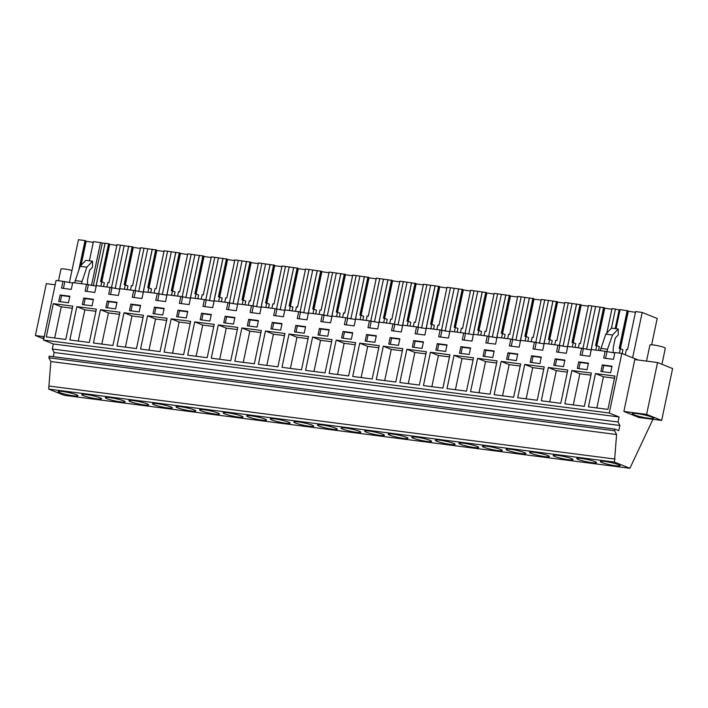 <?xml version="1.0" encoding="UTF-8"?>
<svg xmlns="http://www.w3.org/2000/svg" width="708" height="708" viewBox="0 0 708 708"><rect width="100%" height="100%" fill="white"/><g stroke="black" fill="none" stroke-linecap="round" stroke-linejoin="round"><path stroke-width="1.06" d="M652.944 419.304L629.899 468.289L64.162 395.303L48.693 389.09L50.852 361.531L48.87 357.779L49.215 356.142L614.951 429.119L618.792 430.668L619.881 425.473L618.049 422.003L619.111 416.977L609.261 413.012L621.819 353.425L614.88 352.522L613.438 359.345L603.694 358.089L605.128 351.265L614.774 353M53.268 356.664L54.144 352.495L52.312 349.026L53.374 343.991L43.524 340.035L56.082 280.439L62.968 281.324L61.534 288.147L71.278 289.404L72.712 282.581L86.544 284.368L85.102 291.183L94.845 292.439L96.288 285.625L110.112 287.404L108.678 294.227L118.422 295.484L119.856 288.669L133.688 290.448L132.246 297.263L141.989 298.519L143.432 291.705L157.256 293.493L155.822 300.307L165.566 301.564L166.999 294.749L180.832 296.528L179.389 303.351L189.133 304.608L190.576 297.785L204.4 299.572L202.966 306.387L212.71 307.644L214.143 300.829L227.976 302.617L226.533 309.431L236.286 310.688L237.72 303.874L251.544 305.652L250.11 312.467L259.854 313.733L261.287 306.909L275.12 308.697L273.686 315.511L283.43 316.768L284.864 309.954L298.688 311.732L297.254 318.556L306.998 319.812L308.431 312.989L322.264 314.777L320.83 321.591L330.574 322.848L332.008 316.034L345.84 317.821L344.398 324.636L354.142 325.892L355.584 319.078L369.408 320.857L367.974 327.68L377.718 328.937L379.152 322.113L392.984 323.901L391.542 330.716L401.286 331.972L402.728 325.158L416.552 326.937L415.118 333.76L424.862 335.017L426.296 328.202L440.128 329.981L438.686 336.796L448.43 338.052L449.872 331.238L463.696 333.026L462.262 339.84L472.006 341.097L473.44 334.282L487.272 336.061L485.83 342.884L495.573 344.141L497.016 337.318L510.84 339.105L509.406 345.92L519.15 347.177L520.584 340.362L534.416 342.15L532.982 348.964L542.726 350.221L544.16 343.407L557.984 345.185L556.55 352L566.294 353.265L567.727 346.442L581.56 348.23L580.126 355.044L589.87 356.301L591.304 349.486L605.128 351.265M629.899 468.289L614.429 462.076L616.588 434.517L614.606 430.756L614.951 429.119M48.693 389.09L614.429 462.076M601.88 462.528A10.107 1.195 11.9 0 1 600.34 461.519A10.107 1.195 11.9 0 1 607.579 461.873A10.107 1.195 11.9 0 1 618.58 464.678A10.107 1.195 11.9 0 1 620.12 465.687A10.107 1.195 11.9 0 1 612.88 465.333A10.107 1.195 11.9 0 1 601.88 462.528M547.859 455.554A10.107 1.195 11.9 0 1 549.408 456.563A10.107 1.195 11.9 0 1 542.16 456.209A10.107 1.195 11.9 0 1 531.159 453.403A10.107 1.195 11.9 0 1 529.619 452.394A10.107 1.195 11.9 0 1 536.868 452.748A10.107 1.195 11.9 0 1 547.859 455.554M507.592 450.359A10.107 1.195 11.9 0 1 506.043 449.359A10.107 1.195 11.9 0 1 513.291 449.713A10.107 1.195 11.9 0 1 524.292 452.518A10.107 1.195 11.9 0 1 525.832 453.527A10.107 1.195 11.9 0 1 518.583 453.164A10.107 1.195 11.9 0 1 507.592 450.359M484.015 447.323A10.107 1.195 11.9 0 1 482.475 446.314A10.107 1.195 11.9 0 1 489.724 446.668A10.107 1.195 11.9 0 1 500.715 449.474A10.107 1.195 11.9 0 1 502.264 450.483A10.107 1.195 11.9 0 1 495.016 450.129A10.107 1.195 11.9 0 1 484.015 447.323M288.563 422.11A10.107 1.195 11.9 0 1 290.112 423.11A10.107 1.195 11.9 0 1 282.864 422.756A10.107 1.195 11.9 0 1 271.872 419.95A10.107 1.195 11.9 0 1 270.323 418.941A10.107 1.195 11.9 0 1 277.571 419.304A10.107 1.195 11.9 0 1 288.563 422.11M264.996 419.065A10.107 1.195 11.9 0 1 266.535 420.074A10.107 1.195 11.9 0 1 259.296 419.72A10.107 1.195 11.9 0 1 248.296 416.915A10.107 1.195 11.9 0 1 246.756 415.906A10.107 1.195 11.9 0 1 253.995 416.26A10.107 1.195 11.9 0 1 264.996 419.065M224.719 413.87A10.107 1.195 11.9 0 1 223.179 412.861A10.107 1.195 11.9 0 1 230.427 413.215A10.107 1.195 11.9 0 1 241.419 416.021A10.107 1.195 11.9 0 1 242.968 417.03A10.107 1.195 11.9 0 1 235.72 416.676A10.107 1.195 11.9 0 1 224.719 413.87M201.152 410.826A10.107 1.195 11.9 0 1 199.603 409.826A10.107 1.195 11.9 0 1 206.851 410.18A10.107 1.195 11.9 0 1 217.852 412.985A10.107 1.195 11.9 0 1 219.392 413.994A10.107 1.195 11.9 0 1 212.143 413.631A10.107 1.195 11.9 0 1 201.152 410.826M170.708 406.905A10.107 1.195 11.9 0 1 172.248 407.905A10.107 1.195 11.9 0 1 164.999 407.551A10.107 1.195 11.9 0 1 154.008 404.746A10.107 1.195 11.9 0 1 152.459 403.737A10.107 1.195 11.9 0 1 159.707 404.1A10.107 1.195 11.9 0 1 170.708 406.905M123.555 400.816A10.107 1.195 11.9 0 1 125.104 401.825A10.107 1.195 11.9 0 1 117.855 401.471A10.107 1.195 11.9 0 1 106.864 398.666A10.107 1.195 11.9 0 1 105.315 397.657A10.107 1.195 11.9 0 1 112.563 398.011A10.107 1.195 11.9 0 1 123.555 400.816M83.287 395.622A10.107 1.195 11.9 0 1 81.747 394.613A10.107 1.195 11.9 0 1 88.987 394.976A10.107 1.195 11.9 0 1 99.987 397.781A10.107 1.195 11.9 0 1 101.527 398.79A10.107 1.195 11.9 0 1 94.288 398.427A10.107 1.195 11.9 0 1 83.287 395.622M130.431 401.71A10.107 1.195 11.9 0 1 128.891 400.701A10.107 1.195 11.9 0 1 136.131 401.055A10.107 1.195 11.9 0 1 147.131 403.861A10.107 1.195 11.9 0 1 148.671 404.87A10.107 1.195 11.9 0 1 141.432 404.516A10.107 1.195 11.9 0 1 130.431 401.71M194.275 409.941A10.107 1.195 11.9 0 1 195.815 410.95A10.107 1.195 11.9 0 1 188.576 410.596A10.107 1.195 11.9 0 1 177.575 407.79A10.107 1.195 11.9 0 1 176.035 406.781A10.107 1.195 11.9 0 1 183.275 407.135A10.107 1.195 11.9 0 1 194.275 409.941M335.707 428.19A10.107 1.195 11.9 0 1 337.256 429.198A10.107 1.195 11.9 0 1 330.008 428.836A10.107 1.195 11.9 0 1 319.016 426.03A10.107 1.195 11.9 0 1 317.467 425.03A10.107 1.195 11.9 0 1 324.715 425.384A10.107 1.195 11.9 0 1 335.707 428.19M453.571 443.394A10.107 1.195 11.9 0 1 455.111 444.403A10.107 1.195 11.9 0 1 447.872 444.049A10.107 1.195 11.9 0 1 436.871 441.243A10.107 1.195 11.9 0 1 435.332 440.234A10.107 1.195 11.9 0 1 442.571 440.588A10.107 1.195 11.9 0 1 453.571 443.394M413.304 438.199A10.107 1.195 11.9 0 1 411.755 437.19A10.107 1.195 11.9 0 1 419.003 437.544A10.107 1.195 11.9 0 1 429.995 440.349A10.107 1.195 11.9 0 1 431.544 441.358A10.107 1.195 11.9 0 1 424.296 441.004A10.107 1.195 11.9 0 1 413.304 438.199M389.727 435.154A10.107 1.195 11.9 0 1 388.188 434.146A10.107 1.195 11.9 0 1 395.427 434.508A10.107 1.195 11.9 0 1 406.427 437.314A10.107 1.195 11.9 0 1 407.967 438.323A10.107 1.195 11.9 0 1 400.728 437.96A10.107 1.195 11.9 0 1 389.727 435.154M359.283 431.225A10.107 1.195 11.9 0 1 360.823 432.234A10.107 1.195 11.9 0 1 353.584 431.88A10.107 1.195 11.9 0 1 342.584 429.075A10.107 1.195 11.9 0 1 341.044 428.066A10.107 1.195 11.9 0 1 348.283 428.42A10.107 1.195 11.9 0 1 359.283 431.225M312.139 425.145A10.107 1.195 11.9 0 1 313.679 426.154A10.107 1.195 11.9 0 1 306.44 425.8A10.107 1.195 11.9 0 1 295.44 422.995A10.107 1.195 11.9 0 1 293.9 421.986A10.107 1.195 11.9 0 1 301.139 422.34A10.107 1.195 11.9 0 1 312.139 425.145M382.851 434.269A10.107 1.195 11.9 0 1 384.4 435.278A10.107 1.195 11.9 0 1 377.152 434.924A10.107 1.195 11.9 0 1 366.16 432.119A10.107 1.195 11.9 0 1 364.611 431.11A10.107 1.195 11.9 0 1 371.859 431.464A10.107 1.195 11.9 0 1 382.851 434.269M477.148 446.438A10.107 1.195 11.9 0 1 478.688 447.438A10.107 1.195 11.9 0 1 471.44 447.084A10.107 1.195 11.9 0 1 460.448 444.279A10.107 1.195 11.9 0 1 458.899 443.27A10.107 1.195 11.9 0 1 466.147 443.633A10.107 1.195 11.9 0 1 477.148 446.438M554.736 456.448A10.107 1.195 11.9 0 1 553.196 455.439A10.107 1.195 11.9 0 1 560.435 455.793A10.107 1.195 11.9 0 1 571.436 458.598A10.107 1.195 11.9 0 1 572.976 459.607A10.107 1.195 11.9 0 1 565.736 459.253A10.107 1.195 11.9 0 1 554.736 456.448M578.312 459.483A10.107 1.195 11.9 0 1 576.763 458.474A10.107 1.195 11.9 0 1 584.011 458.837A10.107 1.195 11.9 0 1 595.003 461.643A10.107 1.195 11.9 0 1 596.552 462.643A10.107 1.195 11.9 0 1 589.304 462.289A10.107 1.195 11.9 0 1 578.312 459.483M76.411 394.737A10.107 1.195 11.9 0 1 77.96 395.745A10.107 1.195 11.9 0 1 70.712 395.391A10.107 1.195 11.9 0 1 59.72 392.586A10.107 1.195 11.9 0 1 58.171 391.577A10.107 1.195 11.9 0 1 65.419 391.931A10.107 1.195 11.9 0 1 76.411 394.737M49.321 386.09L615.057 459.067M50.852 361.531L616.588 434.517M48.87 357.779L614.606 430.756M54.144 352.495L619.881 425.473M52.312 349.026L618.049 422.003M53.374 343.991L619.111 416.977M43.524 340.035L609.261 413.012M72.782 306.139L53.295 303.626L46.277 336.928L65.764 339.442L72.782 306.139M153.025 313.688L162.769 314.945L164.15 308.396L154.406 307.139L153.025 313.688M119.926 312.219L100.439 309.706L93.421 343.008L112.908 345.522L119.926 312.219M105.881 307.608L115.625 308.865L117.006 302.307L107.262 301.05L105.881 307.608M76.862 306.661L69.844 339.973L89.332 342.486L96.35 309.184L76.862 306.661L84.836 309.865L78.261 341.052M93.438 299.272L83.694 298.015L82.314 304.564L92.058 305.821L93.438 299.272M160.052 351.611L167.07 318.299L147.583 315.786L140.565 349.088L160.052 351.611M140.582 305.352L130.838 304.095L129.458 310.644L139.202 311.901L140.582 305.352M190.638 321.344L171.15 318.83L164.132 352.133L183.62 354.646L190.638 321.344M201.55 313.219L200.169 319.768L209.913 321.025L211.294 314.476L201.55 313.219L203.028 313.812L201.736 319.972M207.196 357.69L214.214 324.388L194.727 321.875L187.708 355.177L207.196 357.69M248.694 319.299L247.313 325.848L257.066 327.105L258.447 320.556L248.694 319.299L250.172 319.892L248.88 326.052M351.354 339.274L352.734 332.725L342.991 331.459L341.61 338.017L351.354 339.274M325.06 372.895L332.079 339.592L312.591 337.079L305.573 370.381L325.06 372.895M365.178 341.052L374.921 342.309L376.302 335.76L366.558 334.503L365.178 341.052M430.446 352.283L423.428 385.586L442.916 388.099L449.934 354.796L430.446 352.283L438.42 355.487L431.853 386.674M412.321 347.141L422.065 348.398L423.446 341.84L413.702 340.583L412.321 347.141M564.887 360.089L555.143 358.832L553.762 365.381L563.506 366.638L564.887 360.089M116.988 346.053L136.476 348.566L143.494 315.264L124.006 312.75L116.988 346.053M177.982 310.175L176.602 316.724L186.346 317.989L187.726 311.431L177.982 310.175L179.46 310.768L178.159 316.927M494.149 394.71L513.636 397.223L520.654 363.921L501.167 361.399L494.149 394.71M280.634 330.149L282.014 323.6L272.27 322.344L270.89 328.893L280.634 330.149M329.14 373.417L348.628 375.93L355.646 342.628L336.158 340.114L329.14 373.417M327.777 336.229L329.158 329.68L319.414 328.424L318.034 334.973L327.777 336.229M372.204 378.975L379.223 345.672L359.735 343.159L352.717 376.461L372.204 378.975M399.878 338.805L390.135 337.548L388.754 344.097L398.498 345.354L399.878 338.805M376.284 379.506L395.772 382.019L402.79 348.717L383.302 346.194L376.284 379.506M294.466 331.937L304.21 333.194L305.591 326.636L295.847 325.379L294.466 331.937M308.502 336.548L289.014 334.034L281.996 367.337L301.484 369.85L308.502 336.548M218.294 324.91L211.276 358.213L230.773 360.726L237.791 327.423L218.294 324.91L226.268 328.114L219.701 359.301M223.746 322.813L233.49 324.069L234.87 317.511L225.126 316.255L223.746 322.813M241.871 327.954L234.852 361.257L254.34 363.77L261.358 330.468L241.871 327.954L249.844 331.158L243.269 362.346M517.743 354.009L507.99 352.752L506.609 359.301L516.362 360.558L517.743 354.009M537.213 400.259L544.231 366.956L524.734 364.443L517.716 397.746L537.213 400.259M470.59 347.929L460.846 346.672L459.465 353.221L469.209 354.478L470.59 347.929M454.023 355.319L447.005 388.621L466.492 391.143L473.51 357.832L454.023 355.319L461.997 358.522L455.421 389.71M483.042 356.257L492.786 357.513L494.166 350.964L484.422 349.708L483.042 356.257M497.087 360.876L477.59 358.363L470.572 391.666L490.06 394.179L497.087 360.876M530.186 362.346L539.93 363.602L541.31 357.044L531.566 355.788L530.186 362.346M277.917 366.815L284.935 333.503L265.438 330.99L258.42 364.301L277.917 366.815M437.279 343.628L435.898 350.177L445.642 351.434L447.022 344.885L437.279 343.628L438.756 344.221L437.456 350.38M419.348 385.055L426.366 351.752L406.879 349.239L399.861 382.541L419.348 385.055M571.887 370.523L564.869 403.834L584.357 406.348L591.375 373.036L571.887 370.523L579.852 373.727L573.285 404.914M587.074 369.682L588.454 363.133L578.71 361.876L577.33 368.425L587.074 369.682M541.293 400.79L560.78 403.303L567.798 370.001L548.311 367.487L541.293 400.79M607.924 409.383L614.942 376.081L595.455 373.567L588.437 406.87L607.924 409.383M600.906 371.47L610.65 372.727L612.031 366.169L602.287 364.912L600.906 371.47M58.737 301.519L68.481 302.776L69.862 296.227L60.118 294.971L58.737 301.519M581.56 348.23L591.207 349.956M638.244 360.027L621.819 353.425M62.968 281.324L72.614 283.05M86.544 284.368L96.182 286.094M110.112 287.404L119.758 289.138M133.688 290.448L143.326 292.174M157.256 293.493L166.902 295.218M180.832 296.528L190.479 298.263M204.4 299.572L214.046 301.298M227.976 302.617L237.623 304.343M251.544 305.652L261.19 307.378M275.12 308.697L284.766 310.423M298.688 311.732L308.334 313.467M322.264 314.777L331.91 316.503M345.84 317.821L355.478 319.547M369.408 320.857L379.054 322.582M392.984 323.901L402.622 325.627M416.552 326.937L426.198 328.671M440.128 329.981L449.775 331.707M463.696 333.026L473.342 334.751M487.272 336.061L496.919 337.796M510.84 339.105L520.486 340.831M534.416 342.15L544.063 343.876M557.984 345.185L567.63 346.911M55.162 284.802L46.33 283.66L35.4 335.53L43.763 338.893M44.232 336.672L35.4 335.53M44.073 337.433A10.956 1.301 -168.1 0 0 43.347 337.734A10.956 1.301 -168.1 0 0 43.887 338.3M64.738 282.041L63.401 288.386M60.118 294.971L61.596 295.563L60.295 301.723M69.782 296.617L61.596 295.563M53.295 303.626L61.26 306.829L54.693 338.017M72.331 308.254L61.26 306.829M91.491 285.492L100.536 242.561L104.979 243.605L96.023 286.076M102.271 243.26L93.323 285.722M78.871 269.783L85.031 240.561L78.446 239.711L69.393 282.642M100.536 242.561L93.429 241.64L89.394 260.792M87.447 284.731L87.588 279.625L89.58 270.19L92.491 267.164L92.571 261.208L86.827 267.181L81.314 283.696M92.571 261.208L85.836 260.332L80.101 266.314L74.588 282.828M75.066 280.572L81.792 281.439M616.057 328.733L620.093 309.582L628.023 310.839L620.049 348.672M635.448 312.281L627.943 311.219M625.297 354.814L626.412 349.486L627.571 349.637L635.598 311.582L642.183 312.44L657.192 318.467L651.643 344.787M85.031 240.561L85.863 240.897L80.615 265.774M93.288 242.331L85.783 241.269M101.456 281.766L109.43 243.933L105.147 243.154L104.979 243.605M116.855 245.375L109.351 244.313M125.033 284.811L133.007 246.977L117.006 244.685L108.988 282.74L107.82 282.589L106.899 286.997M140.432 248.419L132.927 247.358M148.609 287.846L156.574 250.012L140.573 247.729L132.555 285.775L131.396 285.634L130.467 290.032M163.999 251.455L156.495 250.393M172.177 290.891L180.151 253.057L164.15 250.765L156.132 288.82L154.972 288.669L154.043 293.077M187.576 254.499L180.071 253.437M195.753 293.935L203.718 256.101L187.717 253.809L179.699 291.864L178.54 291.714L177.611 296.112M211.143 257.535L203.638 256.482M219.321 296.971L227.295 259.137L211.294 256.845L203.276 294.9L202.116 294.749L201.187 299.157M234.72 260.579L227.215 259.517M242.897 300.015L250.871 262.181L234.861 259.889L226.843 297.944L225.684 297.794L224.755 302.201M258.287 263.624L250.791 262.562M266.465 303.051L274.439 265.217L258.438 262.934L250.42 300.989L249.26 300.838L248.331 305.236M281.864 266.659L274.359 265.597M290.041 306.095L298.015 268.261L282.005 265.969L273.987 304.024L272.828 303.874L271.899 308.281M305.44 269.704L297.935 268.642M313.609 309.139L321.582 271.306L305.582 269.013L297.564 307.068L296.404 306.918L295.475 311.316M329.008 272.748L321.503 271.686M337.185 312.175L345.159 274.341L329.158 272.049L321.131 310.104L319.972 309.954L319.043 314.361M352.584 275.784L345.079 274.722M360.753 315.219L368.726 277.386L352.726 275.093L344.707 313.148L343.548 312.998L342.619 317.405M376.152 278.828L368.647 277.766M384.329 318.264L392.303 280.43L376.302 278.138L368.275 316.193L367.116 316.042L366.195 320.441M399.728 281.864L392.223 280.802M407.897 321.299L415.87 283.466L399.87 281.173L391.851 319.228L390.692 319.078L389.763 323.485M423.296 284.908L415.791 283.846M431.473 324.344L439.447 286.51L423.446 284.218L415.428 322.273L414.26 322.122L413.339 326.53M446.872 287.952L439.367 286.89M455.049 327.379L463.014 289.545L447.014 287.262L438.995 325.308L437.836 325.167L436.907 329.565M470.439 290.988L462.935 289.926M478.617 330.424L486.591 292.59L470.59 290.298L462.572 328.353L461.412 328.202L460.483 332.61M494.016 294.032L486.511 292.97M502.193 333.468L510.167 295.634L494.157 293.342L486.139 331.397L484.98 331.247L484.051 335.645M517.583 297.068L510.079 296.006M525.761 336.504L533.735 298.67L517.734 296.378L509.716 334.433L508.556 334.282L507.627 338.69M541.16 300.112L533.655 299.05M549.337 339.548L557.311 301.714L541.301 299.422L533.283 337.477L532.124 337.327L531.195 341.734M564.727 303.157L557.231 302.095M572.905 342.584L580.879 304.75L564.878 302.466L556.86 340.513L555.7 340.371L554.771 344.769M588.304 306.192L580.799 305.13M596.481 345.628L604.455 307.794L588.445 305.502L580.427 343.557L579.268 343.407L578.339 347.814M611.88 309.237L604.375 308.175M619.996 310.051L612.022 308.546L606.862 333.008M80.101 266.314L86.827 267.181M86.128 241.41L81.093 265.279M638.935 417.499L623.872 411.445L634.802 359.576L657.537 362.514L672.6 368.567L661.67 420.428L638.935 417.499M657.537 362.514L646.608 414.384L623.872 411.445M646.608 414.384L661.67 420.428M643.722 417.437A10.956 1.301 -168.1 0 0 653.723 418.224A10.956 1.301 -168.1 0 0 642.289 414.499A10.956 1.301 -168.1 0 0 632.279 413.711A10.956 1.301 -168.1 0 0 643.722 417.437M613.128 352.788L613.287 347.442L615.27 338.008L618.181 334.981L618.261 329.025L612.517 334.999L607.482 349.256L605.57 358.328M602.287 364.912L603.756 365.505L602.464 371.665M611.942 366.567L603.756 365.505M595.455 373.567L603.428 376.771L596.853 407.958M614.5 378.196L603.428 376.771M642.183 312.44L632.633 357.77M627.2 310.502L619.173 348.557L620.341 348.708L619.411 353.106M619.119 309.936L615.181 328.627M618.261 329.025L611.535 328.149L605.791 334.132L600.278 350.646M600.756 348.38L607.482 349.256M622.137 353.549L622.934 349.752L620.341 348.708M605.791 334.132L612.517 334.999M628.288 311.352L620.412 348.734M128.546 246.649L119.599 289.112M124.104 246.074L115.156 288.545M105.147 243.154L96.102 286.085M120.457 245.127L111.439 287.944M108.607 243.605L100.58 281.651L101.748 281.802L100.819 286.209M109.696 244.455L101.819 281.837M101.748 281.802L104.342 282.846L103.563 286.563M88.314 285.076L86.978 291.422M83.694 298.015L85.172 298.608L83.871 304.767M93.35 299.661L85.172 298.608M95.907 311.299L84.836 309.865M152.123 249.685L143.166 292.156M147.671 249.119L138.724 291.581M128.723 246.198L119.67 289.121M144.034 248.172L135.007 290.979M132.175 246.641L124.157 284.696L125.316 284.846L124.387 289.253M133.272 247.49L125.387 284.873M125.316 284.846L127.918 285.89L127.139 289.607M111.882 288.121L110.545 294.466M107.262 301.05L108.74 301.643L107.439 307.803M116.926 302.705L108.74 301.643M100.439 309.706L108.412 312.909L101.837 344.097M119.475 314.334L108.412 312.909M175.69 252.729L166.743 295.201M171.248 252.154L162.3 294.625M152.291 249.234L143.246 292.165M167.601 251.216L158.583 294.024M155.751 249.685L147.733 287.74L148.892 287.891L147.963 292.289M156.84 250.535L148.963 287.917M148.892 287.891L151.494 288.935L150.707 292.643M135.458 291.165L134.122 297.51M130.838 304.095L132.316 304.688L131.015 310.847M140.503 305.741L132.316 304.688M124.006 312.75L131.98 315.954L125.404 347.141M143.051 317.379L131.98 315.954M199.267 255.774L190.31 298.236M194.815 255.199L185.868 297.661M175.867 252.278L166.822 295.209M191.178 254.252L182.151 297.059M179.319 252.721L171.301 290.776L172.46 290.926L171.531 295.333M180.416 253.57L172.54 290.961M172.46 290.926L175.062 291.97L174.283 295.687M159.026 294.201L157.689 300.546M154.406 307.139L155.884 307.732L154.583 313.892M164.07 308.785L155.884 307.732M147.583 315.786L155.556 318.989L148.981 350.177M166.619 320.423L155.556 318.989M222.834 258.809L213.887 301.281M218.391 258.234L209.444 300.705M199.435 255.322L190.39 298.245M214.745 257.296L205.727 300.103M202.895 255.765L194.877 293.82L196.036 293.97L195.107 298.369M203.984 256.615L196.107 293.997M196.036 293.97L198.638 295.015L197.851 298.723M182.602 297.245L181.266 303.59M187.647 311.83L179.46 310.768M171.15 318.83L179.124 322.034L172.557 353.221M190.195 323.459L179.124 322.034M246.411 261.854L237.463 304.316M241.968 261.279L233.012 303.75M223.011 258.358L213.966 301.289M238.322 260.332L229.295 303.148M226.463 258.809L218.445 296.856L219.604 297.006L218.675 301.413M227.56 259.659L219.684 297.041M219.604 297.006L222.206 298.059L221.427 301.767M206.17 300.281L204.833 306.635M211.214 314.865L203.028 313.812M194.727 321.875L202.7 325.078L196.125 356.257M213.772 326.503L202.7 325.078M269.978 264.889L261.031 307.361M265.535 264.323L256.588 306.785M246.579 261.402L237.534 304.334M261.889 263.376L252.871 306.183M250.039 261.845L242.021 299.9L243.18 300.05L242.251 304.458M251.128 262.695L243.251 300.077M243.18 300.05L245.782 301.095L244.995 304.812M229.746 303.325L228.41 309.67M225.126 316.255L226.604 316.848L225.303 323.007M234.791 317.91L226.604 316.848M237.339 329.547L226.268 328.114M293.555 267.934L284.607 310.405M289.112 267.359L280.156 309.83M270.155 264.438L261.11 307.369M285.466 266.42L276.447 309.228M273.607 264.889L265.589 302.944L266.748 303.095L265.819 307.493M274.704 265.739L266.827 303.121M266.748 303.095L269.35 304.139L268.571 307.847M253.322 306.369L251.977 312.715M258.358 320.945L250.172 319.892M260.916 332.583L249.844 331.158M317.122 270.978L308.175 313.44M312.679 270.403L303.732 312.865M293.723 267.482L284.678 310.414M309.033 269.456L300.015 312.272M297.183 267.925L289.165 305.98L290.324 306.13L289.395 310.538M298.272 268.783L290.395 306.166M290.324 306.13L292.926 307.175L292.139 310.892M276.89 309.405L275.554 315.75M272.27 322.344L273.748 322.936L272.447 329.096M281.934 323.99L273.748 322.936M265.438 330.99L273.412 334.194L266.845 365.381M284.483 335.627L273.412 334.194M340.698 274.014L331.751 316.485M336.256 273.438L327.3 315.91M317.299 270.527L308.254 313.449M332.61 272.5L323.591 315.308M320.759 270.969L312.732 309.024L313.892 309.175L312.971 313.582M321.848 271.819L313.971 309.201M313.892 309.175L316.494 310.219L315.715 313.936M300.466 312.449L299.121 318.795M295.847 325.379L297.316 325.972L296.024 332.132M305.502 327.034L297.316 325.972M289.014 334.034L296.988 337.238L290.413 368.425M308.06 338.663L296.988 337.238M364.266 277.058L355.319 319.529M359.823 276.483L350.876 318.954M340.875 273.562L331.822 316.494M356.186 275.536L347.159 318.352M344.327 274.014L336.309 312.069L337.468 312.21L336.539 316.618M345.424 274.863L337.539 312.246M337.468 312.21L340.07 313.263L339.282 316.972M324.034 315.485L322.698 321.839M319.414 328.424L320.892 329.016L319.591 335.176M329.078 330.07L320.892 329.016M312.591 337.079L320.556 340.283L313.989 371.461M331.627 341.707L320.556 340.283M387.842 280.094L378.895 322.565M383.4 279.527L374.452 321.99M364.443 276.607L355.398 319.538M379.754 278.58L370.735 321.388M367.903 277.049L359.876 315.104L361.045 315.255L360.115 319.662M368.992 277.899L361.115 315.281M361.045 315.255L363.638 316.299L362.859 320.016M347.61 318.529L346.274 324.875M342.991 331.459L344.46 332.061L343.168 338.212M352.646 333.114L344.46 332.061M336.158 340.114L344.132 343.318L337.557 374.505M355.204 344.752L344.132 343.318M411.419 283.138L402.463 325.609M406.967 282.563L398.02 325.034M388.019 279.651L378.966 322.574M403.33 281.625L394.303 324.432M391.471 280.094L383.453 318.149L384.612 318.299L383.683 322.698M392.568 280.943L384.683 318.326M384.612 318.299L387.214 319.343L386.435 323.052M371.178 321.574L369.841 327.919M366.558 334.503L368.036 335.096L366.735 341.256M376.222 336.15L368.036 335.096M359.735 343.159L367.709 346.362L361.133 377.55M378.771 347.787L367.709 346.362M434.986 286.182L426.039 328.645M430.544 285.607L421.596 328.078M411.587 282.687L402.542 325.618M426.897 284.66L417.879 327.477M415.047 283.138L407.029 321.184L408.189 321.335L407.259 325.742M416.136 283.988L408.259 321.37M408.189 321.335L410.79 322.379L410.003 326.096M394.754 324.609L393.418 330.955M390.135 337.548L391.613 338.141L390.312 344.3M399.79 339.194L391.613 338.141M383.302 346.194L391.276 349.398L384.701 380.585M402.348 350.832L391.276 349.398M458.563 289.218L449.607 331.689M454.111 288.652L445.164 331.114M435.163 285.731L426.119 328.654M450.474 287.705L441.447 330.512M438.615 286.174L430.597 324.229L431.756 324.379L430.827 328.786M439.712 287.023L431.836 324.406M431.756 324.379L434.358 325.423L433.579 329.14M418.322 327.654L416.985 333.999M413.702 340.583L415.18 341.176L413.879 347.336M423.366 342.238L415.18 341.176M406.879 349.239L414.853 352.442L408.277 383.63M425.915 353.867L414.853 352.442M482.13 292.262L473.183 334.734M477.688 291.687L468.74 334.158M458.731 288.767L449.686 331.698M474.041 290.749L465.023 333.556M462.191 289.218L454.173 327.273L455.332 327.423L454.403 331.822M463.28 290.068L455.403 327.45M455.332 327.423L457.934 328.468L457.147 332.176M441.898 330.698L440.562 337.043M446.943 345.274L438.756 344.221M449.491 356.912L438.42 355.487M505.707 295.307L496.75 337.769M501.264 294.732L492.308 337.194M482.307 291.811L473.263 334.742M497.618 293.785L488.591 336.592M485.759 292.254L477.741 330.309L478.9 330.459L477.971 334.866M486.856 293.103L478.98 330.494M478.9 330.459L481.502 331.503L480.723 335.22M465.466 333.734L464.129 340.079M460.846 346.672L462.324 347.265L461.032 353.425M470.51 348.318L462.324 347.265M473.068 359.956L461.997 358.522M529.274 298.342L520.327 340.814M524.832 297.767L515.884 340.238M505.875 294.855L496.83 337.778M521.185 296.829L512.167 339.636M509.335 295.298L501.317 333.353L502.476 333.503L501.547 337.902M510.424 296.148L502.547 333.53M502.476 333.503L505.078 334.548L504.291 338.256M489.042 336.778L487.706 343.123M484.422 349.708L485.9 350.301L484.599 356.46M494.087 351.363L485.9 350.301M477.59 358.363L485.564 361.567L478.997 392.754M496.635 362.992L485.564 361.567M552.851 301.387L543.903 343.849M548.408 300.811L539.452 343.283M529.451 297.891L520.407 340.822M544.762 299.865L535.735 342.681M532.903 298.342L524.885 336.389L526.044 336.539L525.115 340.946M534 299.192L526.124 336.574M526.044 336.539L528.646 337.583L527.867 341.3M512.61 339.813L511.273 346.168M507.99 352.752L509.468 353.345L508.176 359.505M517.654 354.398L509.468 353.345M501.167 361.399L509.14 364.611L502.565 395.79M520.212 366.036L509.14 364.611M576.418 304.422L567.471 346.893M571.976 303.856L563.028 346.318M553.019 300.935L543.974 343.867M568.329 302.909L559.311 345.716M556.479 301.378L548.461 339.433L549.62 339.583L548.691 343.991M557.568 302.228L549.691 339.61M549.62 339.583L552.222 340.628L551.435 344.345M536.186 342.858L534.85 349.203M531.566 355.788L533.044 356.381L531.743 362.54M541.231 357.443L533.044 356.381M524.734 364.443L532.708 367.647L526.141 398.834M543.779 369.072L532.708 367.647M599.995 307.467L591.047 349.938M595.552 306.891L586.596 349.363M576.595 303.971L567.55 346.902M591.906 305.953L582.888 348.761M580.047 304.422L572.029 342.477L573.188 342.628L572.268 347.026M581.144 305.272L573.268 342.654M573.188 342.628L575.79 343.672L575.011 347.38M559.763 345.902L558.417 352.248M555.143 358.832L556.612 359.425L555.32 365.585M564.798 360.478L556.612 359.425M548.311 367.487L556.284 370.691L549.709 401.879M567.356 372.116L556.284 370.691M600.172 307.015L591.118 349.947M615.473 308.989L611.411 328.273M603.623 307.458L595.605 345.513L596.764 345.663L595.835 350.071M604.712 308.316L596.835 345.699M596.764 345.663L599.366 346.708L598.579 350.425M583.33 348.938L581.994 355.283M578.71 361.876L580.188 362.469L578.887 368.629M588.375 363.523L580.188 362.469M590.923 375.16L579.852 373.727M58.507 280.749L60.977 269.031A7.868 0.929 11.9 0 1 61.932 268.792A7.868 0.929 11.9 0 1 71.959 270.474M646.528 361.089L649.917 345.008A7.868 0.929 11.9 0 1 650.873 344.769A7.868 0.929 11.9 0 1 659.626 346.132A7.868 0.929 11.9 0 1 665.316 348.256L661.936 364.275"/></g></svg>
